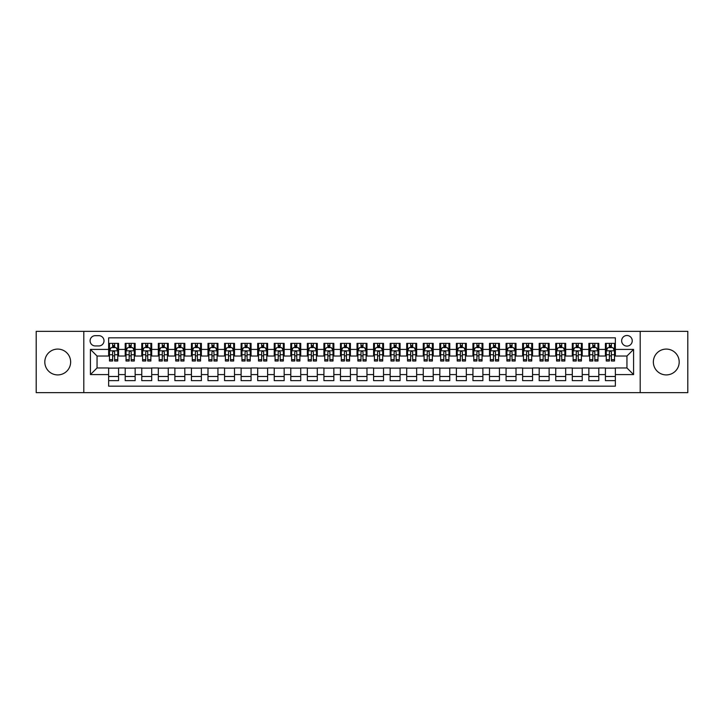 <?xml version="1.0" encoding="UTF-8"?>
<svg xmlns="http://www.w3.org/2000/svg" width="724" height="724" viewBox="0 0 724 724"><rect width="100%" height="100%" fill="white"/><g stroke="black" fill="none" stroke-linecap="round" stroke-linejoin="round"><path stroke-width="1.09" d="M666.27 349.086A12.914 12.914 0 0 0 653.356 362A12.914 12.914 0 0 0 666.27 374.914A12.914 12.914 0 0 0 679.193 362A12.914 12.914 0 0 0 666.27 349.086M57.73 349.086A12.914 12.914 0 0 0 44.807 362A12.914 12.914 0 0 0 57.73 374.914A12.914 12.914 0 0 0 70.644 362A12.914 12.914 0 0 0 57.73 349.086M626.948 335.502A5.303 5.303 0 0 0 621.644 340.805A5.303 5.303 0 0 0 626.948 346.099A5.303 5.303 0 0 0 632.242 340.805A5.303 5.303 0 0 0 626.948 335.502M640.197 392.634L687.8 392.634L687.8 331.366L640.197 331.366L640.197 392.634L83.803 392.634L83.803 331.366L36.2 331.366L36.2 392.634L83.803 392.634M615.355 343.375L605.418 343.375L605.418 349.411L598.793 349.411L598.793 356.036L605.418 356.036L605.418 349.411M598.793 349.411L598.793 343.375L588.856 343.375L588.856 349.411L582.232 349.411L582.232 356.036L588.856 356.036L588.856 349.411M582.232 349.411L582.232 343.375L572.304 343.375L572.304 349.411L565.679 349.411L565.679 356.036L572.304 356.036L572.304 349.411M565.679 349.411L565.679 343.375L555.742 343.375L555.742 349.411L549.118 349.411L549.118 356.036L555.742 356.036L555.742 349.411M549.118 349.411L549.118 343.375L539.181 343.375L539.181 349.411L532.556 349.411L532.556 356.036L539.181 356.036L539.181 349.411M532.556 349.411L532.556 343.375L522.619 343.375L522.619 349.411L516.004 349.411L516.004 356.036L522.619 356.036L522.619 349.411M516.004 349.411L516.004 343.375L506.067 343.375L506.067 349.411L499.442 349.411L499.442 356.036L506.067 356.036L506.067 349.411M499.442 349.411L499.442 343.375L489.505 343.375L489.505 349.411L482.881 349.411L482.881 356.036L489.505 356.036L489.505 349.411M482.881 349.411L482.881 343.375L472.944 343.375L472.944 349.411L466.319 349.411L466.319 356.036L472.944 356.036L472.944 349.411M466.319 349.411L466.319 343.375L456.382 343.375L456.382 349.411L449.767 349.411L449.767 356.036L456.382 356.036L456.382 349.411M449.767 349.411L449.767 343.375L439.83 343.375L439.83 349.411L433.205 349.411L433.205 356.036L439.83 356.036L439.83 349.411M433.205 349.411L433.205 343.375L423.269 343.375L423.269 349.411L416.644 349.411L416.644 356.036L423.269 356.036L423.269 349.411M416.644 349.411L416.644 343.375L406.707 343.375L406.707 349.411L400.082 349.411L400.082 356.036L406.707 356.036L406.707 349.411M400.082 349.411L400.082 343.375L390.155 343.375L390.155 349.411L383.53 349.411L383.53 356.036L390.155 356.036L390.155 349.411M383.53 349.411L383.53 343.375L373.593 343.375L373.593 349.411L366.968 349.411L366.968 356.036L373.593 356.036L373.593 349.411M366.968 349.411L366.968 343.375L357.032 343.375L357.032 349.411L350.407 349.411L350.407 356.036L357.032 356.036L357.032 349.411M350.407 349.411L350.407 343.375L340.47 343.375L340.47 349.411L333.845 349.411L333.845 356.036L340.47 356.036L340.47 349.411M333.845 349.411L333.845 343.375L323.918 343.375L323.918 349.411L317.293 349.411L317.293 356.036L323.918 356.036L323.918 349.411M317.293 349.411L317.293 343.375L307.356 343.375L307.356 349.411L300.732 349.411L300.732 356.036L307.356 356.036L307.356 349.411M300.732 349.411L300.732 343.375L290.795 343.375L290.795 349.411L284.17 349.411L284.17 356.036L290.795 356.036L290.795 349.411M284.17 349.411L284.17 343.375L274.233 343.375L274.233 349.411L267.618 349.411L267.618 356.036L274.233 356.036L274.233 349.411M267.618 349.411L267.618 343.375L257.681 343.375L257.681 349.411L251.056 349.411L251.056 356.036L257.681 356.036L257.681 349.411M251.056 349.411L251.056 343.375L241.119 343.375L241.119 349.411L234.495 349.411L234.495 356.036L241.119 356.036L241.119 349.411M234.495 349.411L234.495 343.375L224.558 343.375L224.558 349.411L217.933 349.411L217.933 356.036L224.558 356.036L224.558 349.411M217.933 349.411L217.933 343.375L207.996 343.375L207.996 349.411L201.381 349.411L201.381 356.036L207.996 356.036L207.996 349.411M201.381 349.411L201.381 343.375L191.444 343.375L191.444 349.411L184.819 349.411L184.819 356.036L191.444 356.036L191.444 349.411M184.819 349.411L184.819 343.375L174.882 343.375L174.882 349.411L168.258 349.411L168.258 356.036L174.882 356.036L174.882 349.411M168.258 349.411L168.258 343.375L158.321 343.375L158.321 349.411L151.696 349.411L151.696 356.036L158.321 356.036L158.321 349.411M151.696 349.411L151.696 343.375L141.768 343.375L141.768 349.411L135.144 349.411L135.144 356.036L141.768 356.036L141.768 349.411M135.144 349.411L135.144 343.375L125.207 343.375L125.207 356.036L118.582 356.036L118.582 343.375L108.645 343.375M108.645 380.625L118.582 380.625L118.582 367.964L125.207 367.964L125.207 380.625L135.144 380.625L135.144 367.964L141.768 367.964L141.768 374.589L135.144 374.589M141.768 374.589L141.768 380.625L151.696 380.625L151.696 367.964L158.321 367.964L158.321 374.589L151.696 374.589M158.321 374.589L158.321 380.625L168.258 380.625L168.258 367.964L174.882 367.964L174.882 374.589L168.258 374.589M174.882 374.589L174.882 380.625L184.819 380.625L184.819 367.964L191.444 367.964L191.444 374.589L184.819 374.589M191.444 374.589L191.444 380.625L201.381 380.625L201.381 367.964L207.996 367.964L207.996 374.589L201.381 374.589M207.996 374.589L207.996 380.625L217.933 380.625L217.933 367.964L224.558 367.964L224.558 374.589L217.933 374.589M224.558 374.589L224.558 380.625L234.495 380.625L234.495 367.964L241.119 367.964L241.119 374.589L234.495 374.589M241.119 374.589L241.119 380.625L251.056 380.625L251.056 367.964L257.681 367.964L257.681 374.589L251.056 374.589M257.681 374.589L257.681 380.625L267.618 380.625L267.618 367.964L274.233 367.964L274.233 374.589L267.618 374.589M274.233 374.589L274.233 380.625L284.17 380.625L284.17 367.964L290.795 367.964L290.795 374.589L284.17 374.589M290.795 374.589L290.795 380.625L300.732 380.625L300.732 367.964L307.356 367.964L307.356 374.589L300.732 374.589M307.356 374.589L307.356 380.625L317.293 380.625L317.293 367.964L323.918 367.964L323.918 374.589L317.293 374.589M323.918 374.589L323.918 380.625L333.845 380.625L333.845 367.964L340.47 367.964L340.47 374.589L333.845 374.589M340.47 374.589L340.47 380.625L350.407 380.625L350.407 367.964L357.032 367.964L357.032 374.589L350.407 374.589M357.032 374.589L357.032 380.625L366.968 380.625L366.968 367.964L373.593 367.964L373.593 374.589L366.968 374.589M373.593 374.589L373.593 380.625L383.53 380.625L383.53 367.964L390.155 367.964L390.155 374.589L383.53 374.589M390.155 374.589L390.155 380.625L400.082 380.625L400.082 367.964L406.707 367.964L406.707 374.589L400.082 374.589M406.707 374.589L406.707 380.625L416.644 380.625L416.644 367.964L423.269 367.964L423.269 374.589L416.644 374.589M423.269 374.589L423.269 380.625L433.205 380.625L433.205 367.964L439.83 367.964L439.83 374.589L433.205 374.589M439.83 374.589L439.83 380.625L449.767 380.625L449.767 367.964L456.382 367.964L456.382 374.589L449.767 374.589M456.382 374.589L456.382 380.625L466.319 380.625L466.319 367.964L472.944 367.964L472.944 374.589L466.319 374.589M472.944 374.589L472.944 380.625L482.881 380.625L482.881 367.964L489.505 367.964L489.505 374.589L482.881 374.589M489.505 374.589L489.505 380.625L499.442 380.625L499.442 367.964L506.067 367.964L506.067 374.589L499.442 374.589M506.067 374.589L506.067 380.625L516.004 380.625L516.004 367.964L522.619 367.964L522.619 374.589L516.004 374.589M522.619 374.589L522.619 380.625L532.556 380.625L532.556 367.964L539.181 367.964L539.181 374.589L532.556 374.589M539.181 374.589L539.181 380.625L549.118 380.625L549.118 367.964L555.742 367.964L555.742 374.589L549.118 374.589M555.742 374.589L555.742 380.625L565.679 380.625L565.679 367.964L572.304 367.964L572.304 374.589L565.679 374.589M572.304 374.589L572.304 380.625L582.232 380.625L582.232 367.964L588.856 367.964L588.856 374.589L582.232 374.589M588.856 374.589L588.856 380.625L598.793 380.625L598.793 367.964L605.418 367.964L605.418 374.589L598.793 374.589M95.233 345.936L98.88 345.936A5.131 5.131 0 0 0 104.012 340.805A5.131 5.131 0 0 0 98.88 335.674L95.233 335.674A5.131 5.131 0 0 0 90.102 340.805A5.131 5.131 0 0 0 95.233 345.936M640.197 331.366L83.803 331.366M615.355 349.411L615.355 337.827L108.645 337.827L108.645 356.036L97.052 356.036L97.052 367.964L108.645 367.964L108.645 386.173L615.355 386.173L615.355 367.964L626.948 367.964L626.948 356.036L615.355 356.036L615.355 349.411L633.572 349.411L633.572 374.589L615.355 374.589M108.645 374.589L90.428 374.589L90.428 349.411L108.645 349.411M605.418 374.589L605.418 380.625L615.355 380.625M108.645 347.511L109.478 347.511M112.618 347.511L114.609 347.511M117.75 347.511L118.582 347.511M108.645 355.873L109.478 355.873M112.618 355.873L114.609 355.873M117.75 355.873L118.582 355.873M108.645 368.127L118.582 368.127M108.645 376.489L118.582 376.489M125.207 355.873L126.03 355.873M129.18 355.873L131.171 355.873M134.311 355.873L135.144 355.873M125.207 347.511L126.03 347.511M129.18 347.511L131.171 347.511M134.311 347.511L135.144 347.511M125.207 368.127L135.144 368.127M125.207 376.489L135.144 376.489M141.768 368.127L151.696 368.127M141.768 376.489L151.696 376.489M141.768 347.511L142.592 347.511M145.741 347.511L147.723 347.511M150.873 347.511L151.696 347.511M141.768 355.873L142.592 355.873M145.741 355.873L147.723 355.873M150.873 355.873L151.696 355.873M158.321 368.127L168.258 368.127M158.321 376.489L168.258 376.489M158.321 347.511L159.153 347.511M162.294 347.511L164.285 347.511M167.434 347.511L168.258 347.511M158.321 355.873L159.153 355.873M162.294 355.873L164.285 355.873M167.434 355.873L168.258 355.873M174.882 368.127L184.819 368.127M174.882 376.489L184.819 376.489M174.882 347.511L175.715 347.511M178.855 347.511L180.846 347.511M183.987 347.511L184.819 347.511M174.882 355.873L175.715 355.873M178.855 355.873L180.846 355.873M183.987 355.873L184.819 355.873M191.444 368.127L201.381 368.127M191.444 376.489L201.381 376.489M191.444 347.511L192.267 347.511M195.417 347.511L197.399 347.511M200.548 347.511L201.381 347.511M191.444 355.873L192.267 355.873M195.417 355.873L197.399 355.873M200.548 355.873L201.381 355.873M207.996 368.127L217.933 368.127M207.996 376.489L217.933 376.489M207.996 347.511L208.829 347.511M211.978 347.511L213.96 347.511M217.11 347.511L217.933 347.511M207.996 355.873L208.829 355.873M211.978 355.873L213.96 355.873M217.11 355.873L217.933 355.873M224.558 368.127L234.495 368.127M224.558 376.489L234.495 376.489M224.558 347.511L225.39 347.511M228.531 347.511L230.522 347.511M233.671 347.511L234.495 347.511M224.558 355.873L225.39 355.873M228.531 355.873L230.522 355.873M233.671 355.873L234.495 355.873M241.119 368.127L251.056 368.127M241.119 376.489L251.056 376.489M241.119 347.511L241.943 347.511M245.092 347.511L247.083 347.511M250.223 347.511L251.056 347.511M241.119 355.873L241.943 355.873M245.092 355.873L247.083 355.873M250.223 355.873L251.056 355.873M257.681 368.127L267.618 368.127M257.681 376.489L267.618 376.489M257.681 347.511L258.504 347.511M261.654 347.511L263.636 347.511M266.785 347.511L267.618 347.511M257.681 355.873L258.504 355.873M261.654 355.873L263.636 355.873M266.785 355.873L267.618 355.873M274.233 368.127L284.17 368.127M274.233 376.489L284.17 376.489M274.233 347.511L275.066 347.511M278.215 347.511L280.197 347.511M283.346 347.511L284.17 347.511M274.233 355.873L275.066 355.873M278.215 355.873L280.197 355.873M283.346 355.873L284.17 355.873M290.795 368.127L300.732 368.127M290.795 376.489L300.732 376.489M290.795 347.511L291.627 347.511M294.768 347.511L296.759 347.511M299.908 347.511L300.732 347.511M290.795 355.873L291.627 355.873M294.768 355.873L296.759 355.873M299.908 355.873L300.732 355.873M307.356 368.127L317.293 368.127M307.356 376.489L317.293 376.489M307.356 347.511L308.18 347.511M311.329 347.511L313.32 347.511M316.46 347.511L317.293 347.511M307.356 355.873L308.18 355.873M311.329 355.873L313.32 355.873M316.46 355.873L317.293 355.873M323.918 368.127L333.845 368.127M323.918 376.489L333.845 376.489M323.918 347.511L324.741 347.511M327.891 347.511L329.873 347.511M333.022 347.511L333.845 347.511M323.918 355.873L324.741 355.873M327.891 355.873L329.873 355.873M333.022 355.873L333.845 355.873M340.47 368.127L350.407 368.127M340.47 376.489L350.407 376.489M340.47 347.511L341.303 347.511M344.443 347.511L346.434 347.511M349.583 347.511L350.407 347.511M340.47 355.873L341.303 355.873M344.443 355.873L346.434 355.873M349.583 355.873L350.407 355.873M357.032 368.127L366.968 368.127M357.032 376.489L366.968 376.489M357.032 347.511L357.864 347.511M361.005 347.511L362.996 347.511M366.136 347.511L366.968 347.511M357.032 355.873L357.864 355.873M361.005 355.873L362.996 355.873M366.136 355.873L366.968 355.873M373.593 368.127L383.53 368.127M373.593 376.489L383.53 376.489M373.593 347.511L374.417 347.511M377.566 347.511L379.557 347.511M382.697 347.511L383.53 347.511M373.593 355.873L374.417 355.873M377.566 355.873L379.557 355.873M382.697 355.873L383.53 355.873M390.155 368.127L400.082 368.127M390.155 376.489L400.082 376.489M390.155 347.511L390.978 347.511M394.127 347.511L396.109 347.511M399.259 347.511L400.082 347.511M390.155 355.873L390.978 355.873M394.127 355.873L396.109 355.873M399.259 355.873L400.082 355.873M406.707 368.127L416.644 368.127M406.707 376.489L416.644 376.489M406.707 347.511L407.54 347.511M410.68 347.511L412.671 347.511M415.82 347.511L416.644 347.511M406.707 355.873L407.54 355.873M410.68 355.873L412.671 355.873M415.82 355.873L416.644 355.873M423.269 368.127L433.205 368.127M423.269 376.489L433.205 376.489M423.269 347.511L424.092 347.511M427.241 347.511L429.232 347.511M432.373 347.511L433.205 347.511M423.269 355.873L424.092 355.873M427.241 355.873L429.232 355.873M432.373 355.873L433.205 355.873M439.83 368.127L449.767 368.127M439.83 376.489L449.767 376.489M439.83 347.511L440.654 347.511M443.803 347.511L445.785 347.511M448.934 347.511L449.767 347.511M439.83 355.873L440.654 355.873M443.803 355.873L445.785 355.873M448.934 355.873L449.767 355.873M456.382 368.127L466.319 368.127M456.382 376.489L466.319 376.489M456.382 347.511L457.215 347.511M460.364 347.511L462.346 347.511M465.496 347.511L466.319 347.511M456.382 355.873L457.215 355.873M460.364 355.873L462.346 355.873M465.496 355.873L466.319 355.873M472.944 368.127L482.881 368.127M472.944 376.489L482.881 376.489M472.944 347.511L473.777 347.511M476.917 347.511L478.908 347.511M482.057 347.511L482.881 347.511M472.944 355.873L473.777 355.873M476.917 355.873L478.908 355.873M482.057 355.873L482.881 355.873M489.505 368.127L499.442 368.127M489.505 376.489L499.442 376.489M489.505 347.511L490.329 347.511M493.478 347.511L495.469 347.511M498.61 347.511L499.442 347.511M489.505 355.873L490.329 355.873M493.478 355.873L495.469 355.873M498.61 355.873L499.442 355.873M506.067 368.127L516.004 368.127M506.067 376.489L516.004 376.489M506.067 347.511L506.891 347.511M510.04 347.511L512.022 347.511M515.171 347.511L516.004 347.511M506.067 355.873L506.891 355.873M510.04 355.873L512.022 355.873M515.171 355.873L516.004 355.873M522.619 368.127L532.556 368.127M522.619 376.489L532.556 376.489M522.619 347.511L523.452 347.511M526.601 347.511L528.583 347.511M531.733 347.511L532.556 347.511M522.619 355.873L523.452 355.873M526.601 355.873L528.583 355.873M531.733 355.873L532.556 355.873M539.181 368.127L549.118 368.127M539.181 376.489L549.118 376.489M539.181 347.511L540.014 347.511M543.154 347.511L545.145 347.511M548.285 347.511L549.118 347.511M539.181 355.873L540.014 355.873M543.154 355.873L545.145 355.873M548.285 355.873L549.118 355.873M555.742 368.127L565.679 368.127M555.742 376.489L565.679 376.489M555.742 347.511L556.566 347.511M559.715 347.511L561.706 347.511M564.847 347.511L565.679 347.511M555.742 355.873L556.566 355.873M559.715 355.873L561.706 355.873M564.847 355.873L565.679 355.873M572.304 368.127L582.232 368.127M572.304 376.489L582.232 376.489M572.304 347.511L573.127 347.511M576.277 347.511L578.259 347.511M581.408 347.511L582.232 347.511M572.304 355.873L573.127 355.873M576.277 355.873L578.259 355.873M581.408 355.873L582.232 355.873M588.856 368.127L598.793 368.127M588.856 376.489L598.793 376.489M588.856 347.511L589.689 347.511M592.829 347.511L594.82 347.511M597.97 347.511L598.793 347.511M588.856 355.873L589.689 355.873M592.829 355.873L594.82 355.873M597.97 355.873L598.793 355.873M605.418 368.127L615.355 368.127M605.418 376.489L615.355 376.489M605.418 347.511L606.25 347.511M609.391 347.511L611.382 347.511M614.522 347.511L615.355 347.511M605.418 355.873L606.25 355.873M609.391 355.873L611.382 355.873M614.522 355.873L615.355 355.873M97.052 356.036L90.428 349.411M97.052 367.964L90.428 374.589M633.572 349.411L626.948 356.036M633.572 374.589L626.948 367.964M114.609 345.52L112.618 345.52M117.75 359.656L114.609 359.656L114.609 361.005L117.75 361.005L117.75 350.905L116.093 347.592L111.134 347.592L109.478 350.905L109.478 361.005L112.618 361.005L112.618 359.656L109.478 359.656M109.478 350.905L109.478 343.375M117.75 350.905L117.75 343.375M112.618 347.592L112.618 343.375M114.609 343.375L114.609 347.592M114.609 359.656L114.609 352.145C113.949 350.868 113.288 350.868 112.618 352.145L112.618 359.656M131.171 345.52L129.18 345.52M134.311 359.656L131.171 359.656L131.171 361.005L134.311 361.005L134.311 350.905L132.655 347.592L127.686 347.592L126.03 350.905L126.03 361.005L129.18 361.005L129.18 359.656L126.03 359.656M126.03 350.905L126.03 343.375M134.311 350.905L134.311 343.375M129.18 347.592L129.18 343.375M131.171 343.375L131.171 347.592M131.171 359.656L131.171 352.145C130.501 350.868 129.84 350.868 129.18 352.145L129.18 359.656M147.723 345.52L145.741 345.52M150.873 359.656L147.723 359.656L147.723 361.005L150.873 361.005L150.873 350.905L149.216 347.592L144.248 347.592L142.592 350.905L142.592 361.005L145.741 361.005L145.741 359.656L142.592 359.656M142.592 350.905L142.592 343.375M150.873 350.905L150.873 343.375M145.741 347.592L145.741 343.375M147.723 343.375L147.723 347.592M147.723 359.656L147.723 352.145C147.062 350.868 146.402 350.868 145.741 352.145L145.741 359.656M164.285 345.52L162.294 345.52M167.434 359.656L164.285 359.656L164.285 361.005L167.434 361.005L167.434 350.905L165.778 347.592L160.809 347.592L159.153 350.905L159.153 361.005L162.294 361.005L162.294 359.656L159.153 359.656M159.153 350.905L159.153 343.375M167.434 350.905L167.434 343.375M162.294 347.592L162.294 343.375M164.285 343.375L164.285 347.592M164.285 359.656L164.285 352.145C163.624 350.868 162.963 350.868 162.294 352.145L162.294 359.656M180.846 345.52L178.855 345.52M183.987 359.656L180.846 359.656L180.846 361.005L183.987 361.005L183.987 350.905L182.33 347.592L177.362 347.592L175.715 350.905L175.715 361.005L178.855 361.005L178.855 359.656L175.715 359.656M175.715 350.905L175.715 343.375M183.987 350.905L183.987 343.375M178.855 347.592L178.855 343.375M180.846 343.375L180.846 347.592M180.846 359.656L180.846 352.145C180.185 350.868 179.516 350.868 178.855 352.145L178.855 359.656M197.399 345.52L195.417 345.52M200.548 359.656L197.399 359.656L197.399 361.005L200.548 361.005L200.548 350.905L198.892 347.592L193.923 347.592L192.267 350.905L192.267 361.005L195.417 361.005L195.417 359.656L192.267 359.656M192.267 350.905L192.267 343.375M200.548 350.905L200.548 343.375M195.417 347.592L195.417 343.375M197.399 343.375L197.399 347.592M197.399 359.656L197.399 352.145C196.738 350.868 196.077 350.868 195.417 352.145L195.417 359.656M213.96 345.52L211.978 345.52M217.11 359.656L213.96 359.656L213.96 361.005L217.11 361.005L217.11 350.905L215.453 347.592L210.485 347.592L208.829 350.905L208.829 361.005L211.978 361.005L211.978 359.656L208.829 359.656M208.829 350.905L208.829 343.375M217.11 350.905L217.11 343.375M211.978 347.592L211.978 343.375M213.96 343.375L213.96 347.592M213.96 359.656L213.96 352.145C213.299 350.868 212.639 350.868 211.978 352.145L211.978 359.656M230.522 345.52L228.531 345.52M233.671 359.656L230.522 359.656L230.522 361.005L233.671 361.005L233.671 350.905L232.015 347.592L227.046 347.592L225.39 350.905L225.39 361.005L228.531 361.005L228.531 359.656L225.39 359.656M225.39 350.905L225.39 343.375M233.671 350.905L233.671 343.375M228.531 347.592L228.531 343.375M230.522 343.375L230.522 347.592M230.522 359.656L230.522 352.145C229.861 350.868 229.2 350.868 228.531 352.145L228.531 359.656M247.083 345.52L245.092 345.52M250.223 359.656L247.083 359.656L247.083 361.005L250.223 361.005L250.223 350.905L248.567 347.592L243.599 347.592L241.943 350.905L241.943 361.005L245.092 361.005L245.092 359.656L241.943 359.656M241.943 350.905L241.943 343.375M250.223 350.905L250.223 343.375M245.092 347.592L245.092 343.375M247.083 343.375L247.083 347.592M247.083 359.656L247.083 352.145C246.422 350.868 245.753 350.868 245.092 352.145L245.092 359.656M263.636 345.52L261.654 345.52M266.785 359.656L263.636 359.656L263.636 361.005L266.785 361.005L266.785 350.905L265.129 347.592L260.16 347.592L258.504 350.905L258.504 361.005L261.654 361.005L261.654 359.656L258.504 359.656M258.504 350.905L258.504 343.375M266.785 350.905L266.785 343.375M261.654 347.592L261.654 343.375M263.636 343.375L263.636 347.592M263.636 359.656L263.636 352.145C262.975 350.868 262.314 350.868 261.654 352.145L261.654 359.656M280.197 345.52L278.215 345.52M283.346 359.656L280.197 359.656L280.197 361.005L283.346 361.005L283.346 350.905L281.69 347.592L276.722 347.592L275.066 350.905L275.066 361.005L278.215 361.005L278.215 359.656L275.066 359.656M275.066 350.905L275.066 343.375M283.346 350.905L283.346 343.375M278.215 347.592L278.215 343.375M280.197 343.375L280.197 347.592M280.197 359.656L280.197 352.145C279.536 350.868 278.876 350.868 278.215 352.145L278.215 359.656M296.759 345.52L294.768 345.52M299.908 359.656L296.759 359.656L296.759 361.005L299.908 361.005L299.908 350.905L298.252 347.592L293.283 347.592L291.627 350.905L291.627 361.005L294.768 361.005L294.768 359.656L291.627 359.656M291.627 350.905L291.627 343.375M299.908 350.905L299.908 343.375M294.768 347.592L294.768 343.375M296.759 343.375L296.759 347.592M296.759 359.656L296.759 352.145C296.098 350.868 295.437 350.868 294.768 352.145L294.768 359.656M313.32 345.52L311.329 345.52M316.46 359.656L313.32 359.656L313.32 361.005L316.46 361.005L316.46 350.905L314.804 347.592L309.836 347.592L308.18 350.905L308.18 361.005L311.329 361.005L311.329 359.656L308.18 359.656M308.18 350.905L308.18 343.375M316.46 350.905L316.46 343.375M311.329 347.592L311.329 343.375M313.32 343.375L313.32 347.592M313.32 359.656L313.32 352.145C312.65 350.868 311.99 350.868 311.329 352.145L311.329 359.656M329.873 345.52L327.891 345.52M333.022 359.656L329.873 359.656L329.873 361.005L333.022 361.005L333.022 350.905L331.366 347.592L326.397 347.592L324.741 350.905L324.741 361.005L327.891 361.005L327.891 359.656L324.741 359.656M324.741 350.905L324.741 343.375M333.022 350.905L333.022 343.375M327.891 347.592L327.891 343.375M329.873 343.375L329.873 347.592M329.873 359.656L329.873 352.145C329.212 350.868 328.551 350.868 327.891 352.145L327.891 359.656M346.434 345.52L344.443 345.52M349.583 359.656L346.434 359.656L346.434 361.005L349.583 361.005L349.583 350.905L347.927 347.592L342.959 347.592L341.303 350.905L341.303 361.005L344.443 361.005L344.443 359.656L341.303 359.656M341.303 350.905L341.303 343.375M349.583 350.905L349.583 343.375M344.443 347.592L344.443 343.375M346.434 343.375L346.434 347.592M346.434 359.656L346.434 352.145C345.773 350.868 345.113 350.868 344.443 352.145L344.443 359.656M362.996 345.52L361.005 345.52M366.136 359.656L362.996 359.656L362.996 361.005L366.136 361.005L366.136 350.905L364.48 347.592L359.52 347.592L357.864 350.905L357.864 361.005L361.005 361.005L361.005 359.656L357.864 359.656M357.864 350.905L357.864 343.375M366.136 350.905L366.136 343.375M361.005 347.592L361.005 343.375M362.996 343.375L362.996 347.592M362.996 359.656L362.996 352.145C362.335 350.868 361.674 350.868 361.005 352.145L361.005 359.656M379.557 345.52L377.566 345.52M382.697 359.656L379.557 359.656L379.557 361.005L382.697 361.005L382.697 350.905L381.041 347.592L376.073 347.592L374.417 350.905L374.417 361.005L377.566 361.005L377.566 359.656L374.417 359.656M374.417 350.905L374.417 343.375M382.697 350.905L382.697 343.375M377.566 347.592L377.566 343.375M379.557 343.375L379.557 347.592M379.557 359.656L379.557 352.145C378.887 350.868 378.227 350.868 377.566 352.145L377.566 359.656M396.109 345.52L394.127 345.52M399.259 359.656L396.109 359.656L396.109 361.005L399.259 361.005L399.259 350.905L397.603 347.592L392.634 347.592L390.978 350.905L390.978 361.005L394.127 361.005L394.127 359.656L390.978 359.656M390.978 350.905L390.978 343.375M399.259 350.905L399.259 343.375M394.127 347.592L394.127 343.375M396.109 343.375L396.109 347.592M396.109 359.656L396.109 352.145C395.449 350.868 394.788 350.868 394.127 352.145L394.127 359.656M412.671 345.52L410.68 345.52M415.82 359.656L412.671 359.656L412.671 361.005L415.82 361.005L415.82 350.905L414.164 347.592L409.196 347.592L407.54 350.905L407.54 361.005L410.68 361.005L410.68 359.656L407.54 359.656M407.54 350.905L407.54 343.375M415.82 350.905L415.82 343.375M410.68 347.592L410.68 343.375M412.671 343.375L412.671 347.592M412.671 359.656L412.671 352.145C412.01 350.868 411.35 350.868 410.68 352.145L410.68 359.656M429.232 345.52L427.241 345.52M432.373 359.656L429.232 359.656L429.232 361.005L432.373 361.005L432.373 350.905L430.717 347.592L425.748 347.592L424.092 350.905L424.092 361.005L427.241 361.005L427.241 359.656L424.092 359.656M424.092 350.905L424.092 343.375M432.373 350.905L432.373 343.375M427.241 347.592L427.241 343.375M429.232 343.375L429.232 347.592M429.232 359.656L429.232 352.145C428.572 350.868 427.902 350.868 427.241 352.145L427.241 359.656M445.785 345.52L443.803 345.52M448.934 359.656L445.785 359.656L445.785 361.005L448.934 361.005L448.934 350.905L447.278 347.592L442.31 347.592L440.654 350.905L440.654 361.005L443.803 361.005L443.803 359.656L440.654 359.656M440.654 350.905L440.654 343.375M448.934 350.905L448.934 343.375M443.803 347.592L443.803 343.375M445.785 343.375L445.785 347.592M445.785 359.656L445.785 352.145C445.124 350.868 444.464 350.868 443.803 352.145L443.803 359.656M462.346 345.52L460.364 345.52M465.496 359.656L462.346 359.656L462.346 361.005L465.496 361.005L465.496 350.905L463.84 347.592L458.871 347.592L457.215 350.905L457.215 361.005L460.364 361.005L460.364 359.656L457.215 359.656M457.215 350.905L457.215 343.375M465.496 350.905L465.496 343.375M460.364 347.592L460.364 343.375M462.346 343.375L462.346 347.592M462.346 359.656L462.346 352.145C461.686 350.868 461.025 350.868 460.364 352.145L460.364 359.656M478.908 345.52L476.917 345.52M482.057 359.656L478.908 359.656L478.908 361.005L482.057 361.005L482.057 350.905L480.401 347.592L475.433 347.592L473.777 350.905L473.777 361.005L476.917 361.005L476.917 359.656L473.777 359.656M473.777 350.905L473.777 343.375M482.057 350.905L482.057 343.375M476.917 347.592L476.917 343.375M478.908 343.375L478.908 347.592M478.908 359.656L478.908 352.145C478.247 350.868 477.587 350.868 476.917 352.145L476.917 359.656M495.469 345.52L493.478 345.52M498.61 359.656L495.469 359.656L495.469 361.005L498.61 361.005L498.61 350.905L496.954 347.592L491.985 347.592L490.329 350.905L490.329 361.005L493.478 361.005L493.478 359.656L490.329 359.656M490.329 350.905L490.329 343.375M498.61 350.905L498.61 343.375M493.478 347.592L493.478 343.375M495.469 343.375L495.469 347.592M495.469 359.656L495.469 352.145C494.809 350.868 494.139 350.868 493.478 352.145L493.478 359.656M512.022 345.52L510.04 345.52M515.171 359.656L512.022 359.656L512.022 361.005L515.171 361.005L515.171 350.905L513.515 347.592L508.547 347.592L506.891 350.905L506.891 361.005L510.04 361.005L510.04 359.656L506.891 359.656M506.891 350.905L506.891 343.375M515.171 350.905L515.171 343.375M510.04 347.592L510.04 343.375M512.022 343.375L512.022 347.592M512.022 359.656L512.022 352.145C511.361 350.868 510.701 350.868 510.04 352.145L510.04 359.656M528.583 345.52L526.601 345.52M531.733 359.656L528.583 359.656L528.583 361.005L531.733 361.005L531.733 350.905L530.077 347.592L525.108 347.592L523.452 350.905L523.452 361.005L526.601 361.005L526.601 359.656L523.452 359.656M523.452 350.905L523.452 343.375M531.733 350.905L531.733 343.375M526.601 347.592L526.601 343.375M528.583 343.375L528.583 347.592M528.583 359.656L528.583 352.145C527.923 350.868 527.262 350.868 526.601 352.145L526.601 359.656M545.145 345.52L543.154 345.52M548.285 359.656L545.145 359.656L545.145 361.005L548.285 361.005L548.285 350.905L546.638 347.592L541.67 347.592L540.014 350.905L540.014 361.005L543.154 361.005L543.154 359.656L540.014 359.656M540.014 350.905L540.014 343.375M548.285 350.905L548.285 343.375M543.154 347.592L543.154 343.375M545.145 343.375L545.145 347.592M545.145 359.656L545.145 352.145C544.484 350.868 543.824 350.868 543.154 352.145L543.154 359.656M561.706 345.52L559.715 345.52M564.847 359.656L561.706 359.656L561.706 361.005L564.847 361.005L564.847 350.905L563.191 347.592L558.222 347.592L556.566 350.905L556.566 361.005L559.715 361.005L559.715 359.656L556.566 359.656M556.566 350.905L556.566 343.375M564.847 350.905L564.847 343.375M559.715 347.592L559.715 343.375M561.706 343.375L561.706 347.592M561.706 359.656L561.706 352.145C561.037 350.868 560.376 350.868 559.715 352.145L559.715 359.656M578.259 345.52L576.277 345.52M581.408 359.656L578.259 359.656L578.259 361.005L581.408 361.005L581.408 350.905L579.752 347.592L574.784 347.592L573.127 350.905L573.127 361.005L576.277 361.005L576.277 359.656L573.127 359.656M573.127 350.905L573.127 343.375M581.408 350.905L581.408 343.375M576.277 347.592L576.277 343.375M578.259 343.375L578.259 347.592M578.259 359.656L578.259 352.145C577.598 350.868 576.938 350.868 576.277 352.145L576.277 359.656M594.82 345.52L592.829 345.52M597.97 359.656L594.82 359.656L594.82 361.005L597.97 361.005L597.97 350.905L596.314 347.592L591.345 347.592L589.689 350.905L589.689 361.005L592.829 361.005L592.829 359.656L589.689 359.656M589.689 350.905L589.689 343.375M597.97 350.905L597.97 343.375M592.829 347.592L592.829 343.375M594.82 343.375L594.82 347.592M594.82 359.656L594.82 352.145C594.16 350.868 593.499 350.868 592.829 352.145L592.829 359.656M611.382 345.52L609.391 345.52M614.522 359.656L611.382 359.656L611.382 361.005L614.522 361.005L614.522 350.905L612.866 347.592L607.907 347.592L606.25 350.905L606.25 361.005L609.391 361.005L609.391 359.656L606.25 359.656M606.25 350.905L606.25 343.375M614.522 350.905L614.522 343.375M609.391 347.592L609.391 343.375M611.382 343.375L611.382 347.592M611.382 359.656L611.382 352.145C610.721 350.868 610.061 350.868 609.391 352.145L609.391 359.656M125.207 374.589L118.582 374.589M125.207 349.411L118.582 349.411M117.713 350.823L109.514 350.823M109.478 348.506L110.672 348.506M116.555 348.506L117.75 348.506M112.618 354.742L109.478 354.742M117.75 354.742L114.609 354.742M114.609 346.579L112.618 346.579M134.275 350.823L126.076 350.823M126.03 348.506L127.234 348.506M133.116 348.506L134.311 348.506M129.18 354.742L126.03 354.742M134.311 354.742L131.171 354.742M131.171 346.579L129.18 346.579M150.827 350.823L142.637 350.823M142.592 348.506L143.795 348.506M149.669 348.506L150.873 348.506M145.741 354.742L142.592 354.742M150.873 354.742L147.723 354.742M147.723 346.579L145.741 346.579M167.389 350.823L159.19 350.823M159.153 348.506L160.348 348.506M166.23 348.506L167.434 348.506M162.294 354.742L159.153 354.742M167.434 354.742L164.285 354.742M164.285 346.579L162.294 346.579M183.95 350.823L175.751 350.823M175.715 348.506L176.909 348.506M182.792 348.506L183.987 348.506M178.855 354.742L175.715 354.742M183.987 354.742L180.846 354.742M180.846 346.579L178.855 346.579M200.512 350.823L192.312 350.823M192.267 348.506L193.471 348.506M199.344 348.506L200.548 348.506M195.417 354.742L192.267 354.742M200.548 354.742L197.399 354.742M197.399 346.579L195.417 346.579M217.064 350.823L208.874 350.823M208.829 348.506L210.032 348.506M215.906 348.506L217.11 348.506M211.978 354.742L208.829 354.742M217.11 354.742L213.96 354.742M213.96 346.579L211.978 346.579M233.626 350.823L225.426 350.823M225.39 348.506L226.585 348.506M232.467 348.506L233.671 348.506M228.531 354.742L225.39 354.742M233.671 354.742L230.522 354.742M230.522 346.579L228.531 346.579M250.187 350.823L241.988 350.823M241.943 348.506L243.146 348.506M249.029 348.506L250.223 348.506M245.092 354.742L241.943 354.742M250.223 354.742L247.083 354.742M247.083 346.579L245.092 346.579M266.74 350.823L258.549 350.823M258.504 348.506L259.708 348.506M265.581 348.506L266.785 348.506M261.654 354.742L258.504 354.742M266.785 354.742L263.636 354.742M263.636 346.579L261.654 346.579M283.301 350.823L275.102 350.823M275.066 348.506L276.269 348.506M282.143 348.506L283.346 348.506M278.215 354.742L275.066 354.742M283.346 354.742L280.197 354.742M280.197 346.579L278.215 346.579M299.863 350.823L291.663 350.823M291.627 348.506L292.822 348.506M298.704 348.506L299.908 348.506M294.768 354.742L291.627 354.742M299.908 354.742L296.759 354.742M296.759 346.579L294.768 346.579M316.424 350.823L308.225 350.823M308.18 348.506L309.383 348.506M315.266 348.506L316.46 348.506M311.329 354.742L308.18 354.742M316.46 354.742L313.32 354.742M313.32 346.579L311.329 346.579M332.977 350.823L324.786 350.823M324.741 348.506L325.945 348.506M331.818 348.506L333.022 348.506M327.891 354.742L324.741 354.742M333.022 354.742L329.873 354.742M329.873 346.579L327.891 346.579M349.538 350.823L341.339 350.823M341.303 348.506L342.497 348.506M348.38 348.506L349.583 348.506M344.443 354.742L341.303 354.742M349.583 354.742L346.434 354.742M346.434 346.579L344.443 346.579M366.1 350.823L357.9 350.823M357.864 348.506L359.059 348.506M364.941 348.506L366.136 348.506M361.005 354.742L357.864 354.742M366.136 354.742L362.996 354.742M362.996 346.579L361.005 346.579M382.661 350.823L374.462 350.823M374.417 348.506L375.62 348.506M381.503 348.506L382.697 348.506M377.566 354.742L374.417 354.742M382.697 354.742L379.557 354.742M379.557 346.579L377.566 346.579M399.214 350.823L391.023 350.823M390.978 348.506L392.182 348.506M398.055 348.506L399.259 348.506M394.127 354.742L390.978 354.742M399.259 354.742L396.109 354.742M396.109 346.579L394.127 346.579M415.775 350.823L407.576 350.823M407.54 348.506L408.734 348.506M414.617 348.506L415.82 348.506M410.68 354.742L407.54 354.742M415.82 354.742L412.671 354.742M412.671 346.579L410.68 346.579M432.337 350.823L424.137 350.823M424.092 348.506L425.296 348.506M431.178 348.506L432.373 348.506M427.241 354.742L424.092 354.742M432.373 354.742L429.232 354.742M429.232 346.579L427.241 346.579M448.898 350.823L440.699 350.823M440.654 348.506L441.857 348.506M447.731 348.506L448.934 348.506M443.803 354.742L440.654 354.742M448.934 354.742L445.785 354.742M445.785 346.579L443.803 346.579M465.451 350.823L457.26 350.823M457.215 348.506L458.419 348.506M464.292 348.506L465.496 348.506M460.364 354.742L457.215 354.742M465.496 354.742L462.346 354.742M462.346 346.579L460.364 346.579M482.012 350.823L473.813 350.823M473.777 348.506L474.971 348.506M480.854 348.506L482.057 348.506M476.917 354.742L473.777 354.742M482.057 354.742L478.908 354.742M478.908 346.579L476.917 346.579M498.574 350.823L490.374 350.823M490.329 348.506L491.533 348.506M497.415 348.506L498.61 348.506M493.478 354.742L490.329 354.742M498.61 354.742L495.469 354.742M495.469 346.579L493.478 346.579M515.126 350.823L506.936 350.823M506.891 348.506L508.094 348.506M513.968 348.506L515.171 348.506M510.04 354.742L506.891 354.742M515.171 354.742L512.022 354.742M512.022 346.579L510.04 346.579M531.688 350.823L523.488 350.823M523.452 348.506L524.656 348.506M530.529 348.506L531.733 348.506M526.601 354.742L523.452 354.742M531.733 354.742L528.583 354.742M528.583 346.579L526.601 346.579M548.249 350.823L540.05 350.823M540.014 348.506L541.208 348.506M547.091 348.506L548.285 348.506M543.154 354.742L540.014 354.742M548.285 354.742L545.145 354.742M545.145 346.579L543.154 346.579M564.811 350.823L556.611 350.823M556.566 348.506L557.77 348.506M563.652 348.506L564.847 348.506M559.715 354.742L556.566 354.742M564.847 354.742L561.706 354.742M561.706 346.579L559.715 346.579M581.363 350.823L573.173 350.823M573.127 348.506L574.331 348.506M580.205 348.506L581.408 348.506M576.277 354.742L573.127 354.742M581.408 354.742L578.259 354.742M578.259 346.579L576.277 346.579M597.924 350.823L589.725 350.823M589.689 348.506L590.884 348.506M596.766 348.506L597.97 348.506M592.829 354.742L589.689 354.742M597.97 354.742L594.82 354.742M594.82 346.579L592.829 346.579M614.486 350.823L606.287 350.823M606.25 348.506L607.445 348.506M613.328 348.506L614.522 348.506M609.391 354.742L606.25 354.742M614.522 354.742L611.382 354.742M611.382 346.579L609.391 346.579"/></g></svg>
